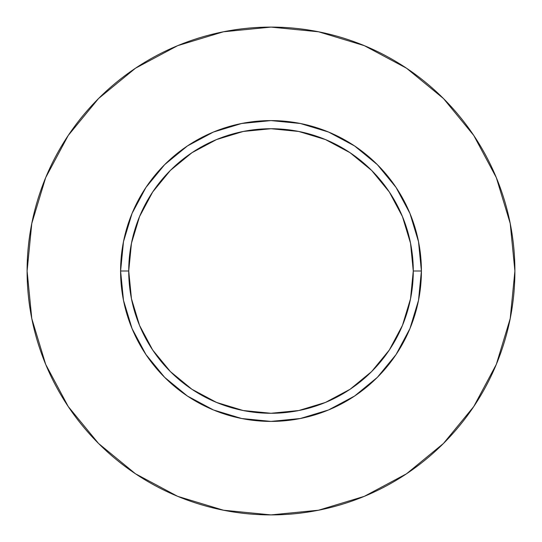 <?xml version="1.0" encoding="UTF-8"?>
<svg xmlns="http://www.w3.org/2000/svg" width="542" height="542" viewBox="0 0 542 542"><rect width="100%" height="100%" fill="white"/><g stroke="black" fill="none" stroke-linecap="round" stroke-linejoin="round"><path stroke-width="0.81" d="M413.275 271L421.405 271A150.405 150.405 0 0 1 271 421.405A150.405 150.405 0 0 1 120.595 271L128.725 271A142.275 142.275 0 0 1 271 128.725A142.275 142.275 0 0 1 413.275 271A142.275 142.275 0 0 1 271 413.275A142.275 142.275 0 0 1 128.725 271L131.462 298.757L139.558 325.444L152.702 350.044L170.398 371.602L191.956 389.298L216.556 402.442L243.243 410.538L271 413.275L298.757 410.538L325.444 402.442L350.044 389.298L371.602 371.602L389.298 350.044L402.442 325.444L410.538 298.757L413.275 271L410.538 243.243L402.442 216.556L389.298 191.956L371.602 170.398L350.044 152.702L325.444 139.558L298.757 131.462L271 128.725L243.243 131.462L216.556 139.558L191.956 152.702L170.398 170.398L152.702 191.956L139.558 216.556L131.462 243.243L128.725 271L120.595 271L123.488 241.657L132.045 213.44L145.94 187.437L164.646 164.646L187.437 145.94L213.44 132.045L241.657 123.488L271 120.595L300.343 123.488L328.56 132.045L354.563 145.94L377.354 164.646L396.06 187.437L409.955 213.44L418.512 241.657L421.405 271L418.512 300.343L409.955 328.56L396.06 354.563L377.354 377.354L354.563 396.06L328.56 409.955L300.343 418.512L271 421.405L241.657 418.512L213.44 409.955L187.437 396.06L164.646 377.354L145.94 354.563L132.045 328.56L123.488 300.343L120.595 271A150.405 150.405 0 0 1 271 120.595A150.405 150.405 0 0 1 421.405 271L413.275 271M27.1 271A243.9 243.9 0 0 1 271 27.1A243.9 243.9 0 0 1 514.9 271A243.9 243.9 0 0 1 271 514.9A243.9 243.9 0 0 1 27.1 271L31.788 318.581L45.664 364.339L68.204 406.507L98.536 443.464L135.493 473.796L177.661 496.337L223.419 510.212L271 514.9L318.581 510.212L364.339 496.337L406.507 473.796L443.464 443.464L473.796 406.507L496.337 364.339L510.212 318.581L514.9 271L510.212 223.419L496.337 177.661L473.796 135.493L443.464 98.536L406.507 68.204L364.339 45.664L318.581 31.788L271 27.1L223.419 31.788L177.661 45.664L135.493 68.204L98.536 98.536L68.204 135.493L45.664 177.661L31.788 223.419L27.1 271M473.796 135.493L443.464 98.536L406.568 68.251M135.493 68.204L98.536 98.536L68.251 135.432M68.204 406.507L98.536 443.464L135.432 473.749M406.507 473.796L443.464 443.464L473.749 406.568"/></g></svg>
